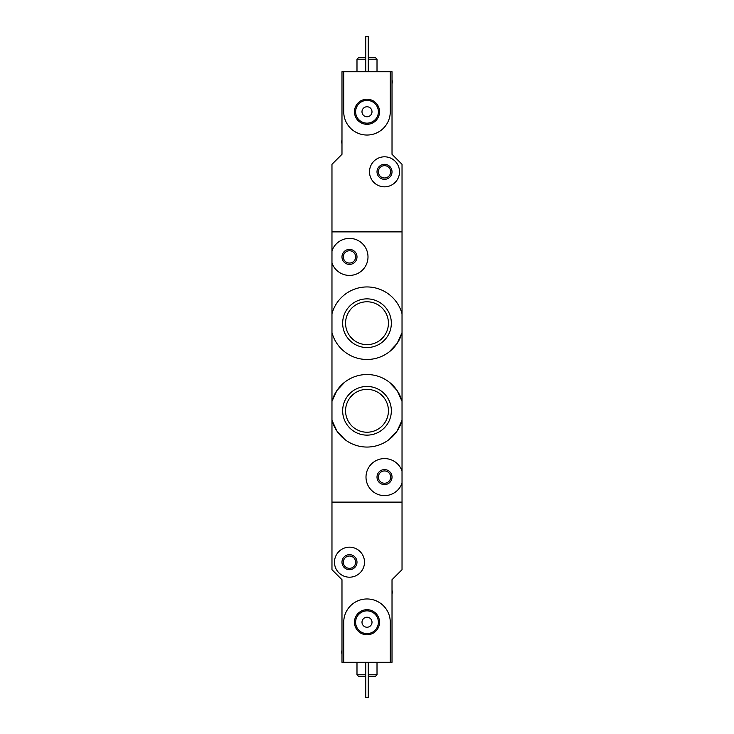 <?xml version="1.0" encoding="UTF-8"?>
<svg xmlns="http://www.w3.org/2000/svg" width="734" height="734" viewBox="0 0 734 734"><rect width="100%" height="100%" fill="white"/><g stroke="black" fill="none" stroke-linecap="round" stroke-linejoin="round"><path stroke-width="1.1" d="M389.203 351.907L397.158 343.384L402.03 332.658A36.287 36.287 0 0 1 331.97 332.658L331.97 313.767A36.287 36.287 0 0 1 402.03 313.767L402.03 401.342L397.149 390.589L389.194 382.093M389.176 439.51L397.14 430.996L402.03 420.233A36.287 36.287 0 0 1 331.97 420.233L336.851 430.996L344.806 439.492M344.824 382.075L336.86 390.58L331.97 401.342A36.287 36.287 0 0 1 402.03 401.342L402.03 483.11A18.515 18.515 0 0 1 373.551 492.019A18.515 18.515 0 0 1 373.551 462.181A18.515 18.515 0 0 1 402.03 471.09M402.03 483.11L402.03 502.12L331.97 502.12L331.97 332.658M342.659 410.792A24.341 24.341 0 0 1 367 386.451A24.341 24.341 0 0 1 391.341 410.792A24.341 24.341 0 0 1 367 435.134A24.341 24.341 0 0 1 342.659 410.792M342.659 323.208A24.341 24.341 0 0 1 367 298.866A24.341 24.341 0 0 1 391.341 323.208A24.341 24.341 0 0 1 367 347.549A24.341 24.341 0 0 1 342.659 323.208M377.01 477.1A7.505 7.505 0 0 1 388.268 470.595A7.505 7.505 0 0 1 388.268 483.605A7.505 7.505 0 0 1 377.01 477.1M331.97 250.89A18.515 18.515 0 0 1 360.449 241.981A18.515 18.515 0 0 1 360.449 271.819A18.515 18.515 0 0 1 331.97 262.91L331.97 231.88L402.03 231.88L402.03 313.767M341.98 256.9A7.505 7.505 0 0 1 353.238 250.395A7.505 7.505 0 0 1 353.238 263.405A7.505 7.505 0 0 1 341.98 256.9M331.97 262.91L331.97 313.767M343.732 662.27L341.98 662.27L341.98 579.695L331.97 569.685L331.97 502.12L402.03 502.12L402.03 569.685L392.02 579.695L392.02 662.27L390.268 662.27L390.268 622.23A23.268 23.268 0 0 0 367 598.962A23.268 23.268 0 0 0 343.732 622.23L343.732 662.27L390.268 662.27M378.359 477.1A6.156 6.156 0 0 1 387.589 471.769A6.156 6.156 0 0 1 387.589 482.431A6.156 6.156 0 0 1 378.359 477.1M388.433 410.792A21.433 21.433 0 0 0 356.284 392.231A21.433 21.433 0 0 0 356.284 429.353A21.433 21.433 0 0 0 388.433 410.792M388.433 323.208A21.433 21.433 0 0 0 356.284 304.647A21.433 21.433 0 0 0 356.284 341.769A21.433 21.433 0 0 0 388.433 323.208M343.328 256.9A6.156 6.156 0 0 1 352.559 251.569A6.156 6.156 0 0 1 352.559 262.231A6.156 6.156 0 0 1 343.328 256.9M365.752 674.775L356.99 674.775L358.495 676.28L365.752 676.28M368.248 676.28L375.505 676.28L377.01 674.775L377.01 662.27M368.248 674.775L377.01 674.775M356.99 674.775L356.99 662.27M368.248 662.27L368.248 697.3L365.752 697.3L365.752 662.27M334.475 562.18A15.01 15.01 0 0 1 356.99 549.179A15.01 15.01 0 0 1 356.99 575.181A15.01 15.01 0 0 1 334.475 562.18M341.98 562.18A7.505 7.505 0 0 1 353.238 555.675A7.505 7.505 0 0 1 353.238 568.676A7.505 7.505 0 0 1 341.98 562.18M343.328 562.18A6.156 6.156 0 0 1 352.559 556.849A6.156 6.156 0 0 1 352.559 567.51A6.156 6.156 0 0 1 343.328 562.18M354.458 622.23A12.542 12.542 0 0 1 373.267 611.367A12.542 12.542 0 0 1 373.267 633.093A12.542 12.542 0 0 1 354.458 622.23M362 622.23A5 5 0 0 1 369.505 617.9A5 5 0 0 1 369.505 626.57A5 5 0 0 1 362 622.23M355.614 622.23A11.386 11.386 0 0 1 372.688 612.376A11.386 11.386 0 0 1 372.688 632.093A11.386 11.386 0 0 1 355.614 622.23M392.02 590.099A9.01 9.01 0 0 1 392.02 594.311M341.98 654.37A9.01 9.01 0 0 1 341.98 650.15M392.02 71.73L341.98 71.73L341.98 154.305L331.97 164.315L331.97 231.88L402.03 231.88L402.03 164.315L392.02 154.305L392.02 71.73M368.248 59.225L377.01 59.225L375.505 57.72L368.248 57.72M365.752 57.72L358.495 57.72L356.99 59.225L356.99 71.73M365.752 59.225L356.99 59.225M377.01 59.225L377.01 71.73M365.752 71.73L365.752 36.7L368.248 36.7L368.248 71.73M399.525 171.82A15.01 15.01 0 0 1 377.01 184.821A15.01 15.01 0 0 1 377.01 158.819A15.01 15.01 0 0 1 399.525 171.82M392.02 171.82A7.505 7.505 0 0 1 380.762 178.325A7.505 7.505 0 0 1 380.762 165.324A7.505 7.505 0 0 1 392.02 171.82M390.671 171.82A6.156 6.156 0 0 1 381.441 177.151A6.156 6.156 0 0 1 381.441 166.49A6.156 6.156 0 0 1 390.671 171.82M343.732 71.73L343.732 111.77A23.268 23.268 0 0 0 367 135.038A23.268 23.268 0 0 0 390.268 111.77L390.268 71.73M379.542 111.77A12.542 12.542 0 0 1 360.733 122.633A12.542 12.542 0 0 1 360.733 100.907A12.542 12.542 0 0 1 379.542 111.77M372 111.77A5 5 0 0 1 364.495 116.1A5 5 0 0 1 364.495 107.43A5 5 0 0 1 372 111.77M378.386 111.77A11.386 11.386 0 0 1 361.312 121.624A11.386 11.386 0 0 1 361.312 101.907A11.386 11.386 0 0 1 378.386 111.77M341.98 143.901A9.01 9.01 0 0 1 341.98 139.689M392.02 79.63A9.01 9.01 0 0 1 392.02 83.85"/></g></svg>
